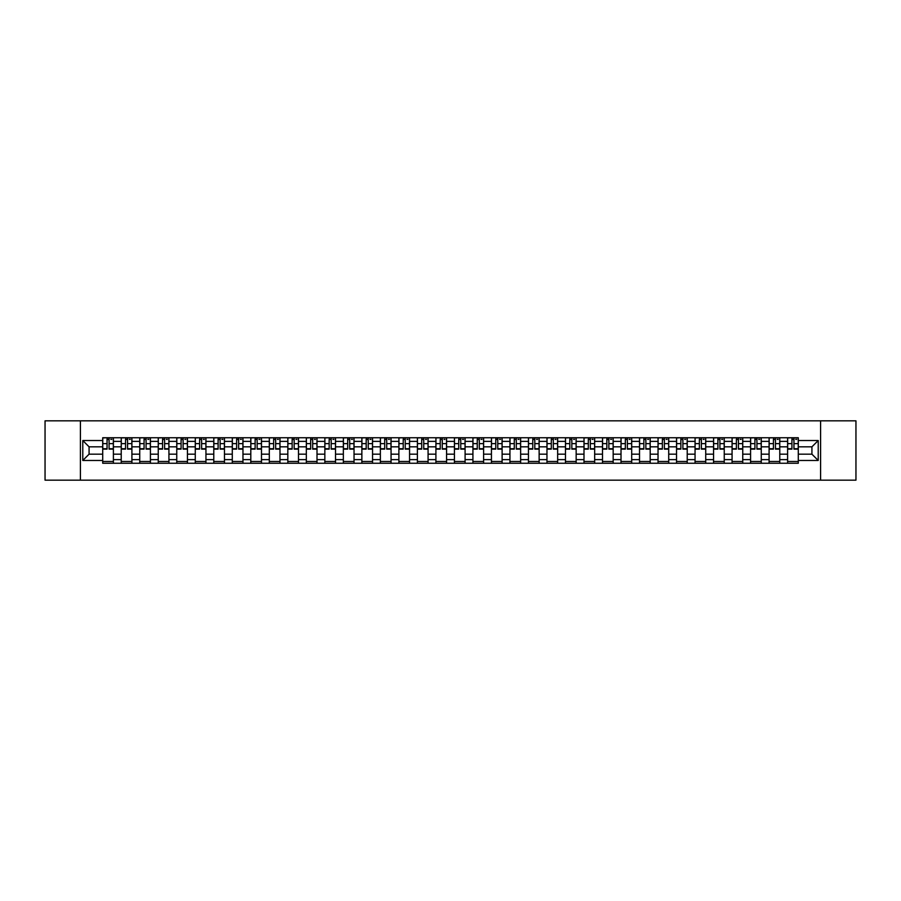 <?xml version="1.0" encoding="UTF-8"?>
<svg xmlns="http://www.w3.org/2000/svg" width="901" height="901" viewBox="0 0 901 901"><rect width="100%" height="100%" fill="white"/><g stroke="black" fill="none" stroke-linecap="round" stroke-linejoin="round"><path stroke-width="1.35" d="M820.586 480.165L855.95 480.165L855.95 420.835L45.05 420.835L45.05 480.165L820.586 480.165L820.586 420.835M121.23 463.26L121.23 441.366L113.391 441.366L113.391 463.26M113.391 441.366L113.391 437.74M121.23 441.366L121.23 437.74M131.906 437.74L131.906 463.26M139.734 463.26L139.734 437.74M150.422 437.74L150.422 463.26M158.249 463.26L158.249 437.74M168.926 437.74L168.926 463.26M176.754 463.26L176.754 437.74M187.442 437.74L187.442 463.26M195.269 463.26L195.269 437.74M205.946 437.74L205.946 463.26M213.785 463.26L213.785 437.74M224.462 437.74L224.462 463.26M232.289 463.26L232.289 437.74M242.966 437.74L242.966 463.26M250.805 463.26L250.805 437.74M261.481 437.74L261.481 463.26M269.309 463.26L269.309 437.74M279.986 437.74L279.986 463.26M287.824 463.26L287.824 437.74M298.501 437.74L298.501 463.26M306.329 463.26L306.329 437.74M317.006 437.74L317.006 463.26M324.844 463.26L324.844 437.74M335.521 437.74L335.521 463.26M343.349 463.26L343.349 437.74M354.037 437.74L354.037 463.26M361.864 463.26L361.864 437.74M372.541 437.74L372.541 463.26M380.368 463.26L380.368 437.74M391.057 437.74L391.057 463.26M398.884 463.26L398.884 437.74M409.561 437.74L409.561 463.26M417.4 463.26L417.4 437.74M428.076 437.74L428.076 463.26M435.904 463.26L435.904 437.74M446.581 437.74L446.581 463.26M454.419 463.26L454.419 437.74M465.096 437.74L465.096 463.26M472.924 463.26L472.924 437.74M483.6 437.74L483.6 463.26M491.439 463.26L491.439 437.74M502.116 437.74L502.116 463.26M509.943 463.26L509.943 437.74M520.632 437.74L520.632 463.26M528.459 463.26L528.459 437.74M539.136 437.74L539.136 463.26M546.963 463.26L546.963 437.74M557.651 437.74L557.651 463.26M565.479 463.26L565.479 437.74M576.156 437.74L576.156 463.26M583.994 463.26L583.994 437.74M594.671 437.74L594.671 463.26M602.499 463.26L602.499 437.74M613.176 437.74L613.176 463.26M621.014 463.26L621.014 437.74M631.691 437.74L631.691 463.26M639.519 463.26L639.519 437.74M650.195 437.74L650.195 463.26M658.034 463.26L658.034 437.74M668.711 437.74L668.711 463.26M676.538 463.26L676.538 437.74M687.215 437.74L687.215 463.26M695.054 463.26L695.054 437.74M705.731 437.74L705.731 463.26M713.558 463.26L713.558 437.74M724.246 437.74L724.246 463.26M732.074 463.26L732.074 437.74M742.751 437.74L742.751 463.26M750.578 463.26L750.578 437.74M761.266 437.74L761.266 463.26M769.094 463.26L769.094 437.74M779.77 437.74L779.77 463.26M787.609 463.26L787.609 437.74M787.609 454.183L779.77 454.183M769.094 454.183L761.266 454.183M750.578 454.183L742.751 454.183M732.074 454.183L724.246 454.183M713.558 454.183L705.731 454.183M695.054 454.183L687.215 454.183M676.538 454.183L668.711 454.183M658.034 454.183L650.195 454.183M639.519 454.183L631.691 454.183M621.014 454.183L613.176 454.183M602.499 454.183L594.671 454.183M583.994 454.183L576.156 454.183M565.479 454.183L557.651 454.183M546.963 454.183L539.136 454.183M528.459 454.183L520.632 454.183M509.943 454.183L502.116 454.183M491.439 454.183L483.6 454.183M472.924 454.183L465.096 454.183M454.419 454.183L446.581 454.183M435.904 454.183L428.076 454.183M417.4 454.183L409.561 454.183M398.884 454.183L391.057 454.183M380.368 454.183L372.541 454.183M361.864 454.183L354.037 454.183M343.349 454.183L335.521 454.183M324.844 454.183L317.006 454.183M306.329 454.183L298.501 454.183M287.824 454.183L279.986 454.183M269.309 454.183L261.481 454.183M250.805 454.183L242.966 454.183M232.289 454.183L224.462 454.183M213.785 454.183L205.946 454.183M195.269 454.183L187.442 454.183M176.754 454.183L168.926 454.183M158.249 454.183L150.422 454.183M139.734 454.183L131.906 454.183M121.23 454.183L113.391 454.183M787.609 446.817L779.77 446.817M769.094 446.817L761.266 446.817M750.578 446.817L742.751 446.817M732.074 446.817L724.246 446.817M713.558 446.817L705.731 446.817M695.054 446.817L687.215 446.817M676.538 446.817L668.711 446.817M658.034 446.817L650.195 446.817M639.519 446.817L631.691 446.817M621.014 446.817L613.176 446.817M602.499 446.817L594.671 446.817M583.994 446.817L576.156 446.817M565.479 446.817L557.651 446.817M546.963 446.817L539.136 446.817M528.459 446.817L520.632 446.817M509.943 446.817L502.116 446.817M491.439 446.817L483.6 446.817M472.924 446.817L465.096 446.817M454.419 446.817L446.581 446.817M435.904 446.817L428.076 446.817M417.4 446.817L409.561 446.817M398.884 446.817L391.057 446.817M380.368 446.817L372.541 446.817M361.864 446.817L354.037 446.817M343.349 446.817L335.521 446.817M324.844 446.817L317.006 446.817M306.329 446.817L298.501 446.817M287.824 446.817L279.986 446.817M269.309 446.817L261.481 446.817M250.805 446.817L242.966 446.817M232.289 446.817L224.462 446.817M213.785 446.817L205.946 446.817M195.269 446.817L187.442 446.817M176.754 446.817L168.926 446.817M158.249 446.817L150.422 446.817M139.734 446.817L131.906 446.817M121.23 446.817L113.391 446.817M89.075 454.183L102.714 454.183L102.714 446.817L89.075 446.817L89.075 454.183L82.779 460.467L82.779 440.533L102.714 440.533L102.714 446.817M798.286 446.817L798.286 454.183L811.925 454.183L811.925 446.817L798.286 446.817L798.286 437.74L102.714 437.74L102.714 440.533M798.286 440.533L818.221 440.533L818.221 460.467L798.286 460.467L798.286 454.183M102.714 454.183L102.714 463.26L798.286 463.26L798.286 460.467M102.714 460.467L82.779 460.467M80.414 480.165L80.414 420.835M113.391 461.481L102.714 461.481M107.05 439.519L109.066 439.519M131.906 461.481L121.23 461.481M125.554 439.519L127.57 439.519M150.422 461.481L139.734 461.481M144.07 439.519L146.086 439.519M168.926 461.481L158.249 461.481M162.574 439.519L164.601 439.519M187.442 461.481L176.754 461.481M181.09 439.519L183.106 439.519M205.946 461.481L195.269 461.481M199.605 439.519L201.621 439.519M224.462 461.481L213.785 461.481M218.11 439.519L220.126 439.519M242.966 461.481L232.289 461.481M236.625 439.519L238.641 439.519M261.481 461.481L250.805 461.481M255.129 439.519L257.145 439.519M279.986 461.481L269.309 461.481M273.645 439.519L275.661 439.519M298.501 461.481L287.824 461.481M292.149 439.519L294.165 439.519M317.006 461.481L306.329 461.481M310.665 439.519L312.681 439.519M335.521 461.481L324.844 461.481M329.169 439.519L331.185 439.519M354.037 461.481L343.349 461.481M347.685 439.519L349.701 439.519M372.541 461.481L361.864 461.481M366.189 439.519L368.216 439.519M391.057 461.481L380.368 461.481M384.704 439.519L386.72 439.519M409.561 461.481L398.884 461.481M403.22 439.519L405.236 439.519M428.076 461.481L417.4 461.481M421.724 439.519L423.74 439.519M446.581 461.481L435.904 461.481M440.24 439.519L442.256 439.519M465.096 461.481L454.419 461.481M458.744 439.519L460.76 439.519M483.6 461.481L472.924 461.481M477.26 439.519L479.276 439.519M502.116 461.481L491.439 461.481M495.764 439.519L497.78 439.519M520.632 461.481L509.943 461.481M514.28 439.519L516.296 439.519M539.136 461.481L528.459 461.481M532.784 439.519L534.811 439.519M557.651 461.481L546.963 461.481M551.299 439.519L553.315 439.519M576.156 461.481L565.479 461.481M569.815 439.519L571.831 439.519M594.671 461.481L583.994 461.481M588.319 439.519L590.335 439.519M613.176 461.481L602.499 461.481M606.835 439.519L608.851 439.519M631.691 461.481L621.014 461.481M625.339 439.519L627.355 439.519M650.195 461.481L639.519 461.481M643.855 439.519L645.871 439.519M668.711 461.481L658.034 461.481M662.359 439.519L664.375 439.519M687.215 461.481L676.538 461.481M680.874 439.519L682.89 439.519M705.731 461.481L695.054 461.481M699.379 439.519L701.395 439.519M724.246 461.481L713.558 461.481M717.894 439.519L719.91 439.519M742.751 461.481L732.074 461.481M736.399 439.519L738.426 439.519M761.266 461.481L750.578 461.481M754.914 439.519L756.93 439.519M779.77 461.481L769.094 461.481M773.43 439.519L775.446 439.519M798.286 461.481L787.609 461.481M791.934 439.519L793.95 439.519M82.779 440.533L89.075 446.817M811.925 454.183L818.221 460.467M811.925 446.817L818.221 440.533M109.066 449.137L109.066 437.863L113.335 437.863L113.335 449.137L109.066 449.137M107.05 439.406L109.066 439.406M110.846 439.406L111.792 439.406M105.271 437.863L102.782 437.863L102.782 449.137L107.05 449.137L107.05 437.863L110.846 437.863M127.57 449.137L127.57 437.863L131.85 437.863L131.85 449.137L127.57 449.137M125.554 439.406L127.57 439.406M129.361 439.406L130.307 439.406M123.775 437.863L121.286 437.863L121.286 449.137L125.554 449.137L125.554 437.863L129.361 437.863M146.086 449.137L146.086 437.863L150.354 437.863L150.354 449.137L146.086 449.137M144.07 439.406L146.086 439.406M147.865 439.406L148.811 439.406M142.29 437.863L139.801 437.863L139.801 449.137L144.07 449.137L144.07 437.863L147.865 437.863M164.601 449.137L164.601 437.863L168.87 437.863L168.87 449.137L164.601 449.137M162.574 439.406L164.601 439.406M166.381 439.406L167.327 439.406M160.795 437.863L158.306 437.863L158.306 449.137L162.574 449.137L162.574 437.863L166.381 437.863M183.106 449.137L183.106 437.863L187.374 437.863L187.374 449.137L183.106 449.137M181.09 439.406L183.106 439.406M184.885 439.406L185.831 439.406M179.31 437.863L176.821 437.863L176.821 449.137L181.09 449.137L181.09 437.863L184.885 437.863M201.621 449.137L201.621 437.863L205.89 437.863L205.89 449.137L201.621 449.137M199.605 439.406L201.621 439.406M203.401 439.406L204.347 439.406M197.826 437.863L195.326 437.863L195.326 449.137L199.605 449.137L199.605 437.863L203.401 437.863M220.126 449.137L220.126 437.863L224.394 437.863L224.394 449.137L220.126 449.137M218.11 439.406L220.126 439.406M221.905 439.406L222.862 439.406M216.33 437.863L213.841 437.863L213.841 449.137L218.11 449.137L218.11 437.863L221.905 437.863M238.641 449.137L238.641 437.863L242.91 437.863L242.91 449.137L238.641 449.137M236.625 439.406L238.641 439.406M240.421 439.406L241.367 439.406M234.846 437.863L232.345 437.863L232.345 449.137L236.625 449.137L236.625 437.863L240.421 437.863M257.145 449.137L257.145 437.863L261.425 437.863L261.425 449.137L257.145 449.137M255.129 439.406L257.145 439.406M258.925 439.406L259.882 439.406M253.35 437.863L250.861 437.863L250.861 449.137L255.129 449.137L255.129 437.863L258.925 437.863M275.661 449.137L275.661 437.863L279.929 437.863L279.929 449.137L275.661 449.137M273.645 439.406L275.661 439.406M277.44 439.406L278.386 439.406M271.865 437.863L269.365 437.863L269.365 449.137L273.645 449.137L273.645 437.863L277.44 437.863M294.165 449.137L294.165 437.863L298.445 437.863L298.445 449.137L294.165 449.137M292.149 439.406L294.165 439.406M295.945 439.406L296.902 439.406M290.37 437.863L287.881 437.863L287.881 449.137L292.149 449.137L292.149 437.863L295.945 437.863M312.681 449.137L312.681 437.863L316.949 437.863L316.949 449.137L312.681 449.137M310.665 439.406L312.681 439.406M314.46 439.406L315.406 439.406M308.885 437.863L306.396 437.863L306.396 449.137L310.665 449.137L310.665 437.863L314.46 437.863M331.185 449.137L331.185 437.863L335.465 437.863L335.465 449.137L331.185 449.137M329.169 439.406L331.185 439.406M332.976 439.406L333.922 439.406M327.39 437.863L324.901 437.863L324.901 449.137L329.169 449.137L329.169 437.863L332.976 437.863M349.701 449.137L349.701 437.863L353.969 437.863L353.969 449.137L349.701 449.137M347.685 439.406L349.701 439.406M351.48 439.406L352.426 439.406M345.905 437.863L343.416 437.863L343.416 449.137L347.685 449.137L347.685 437.863L351.48 437.863M368.216 449.137L368.216 437.863L372.485 437.863L372.485 449.137L368.216 449.137M366.189 439.406L368.216 439.406M369.996 439.406L370.942 439.406M364.409 437.863L361.92 437.863L361.92 449.137L366.189 449.137L366.189 437.863L369.996 437.863M386.72 449.137L386.72 437.863L390.989 437.863L390.989 449.137L386.72 449.137M384.704 439.406L386.72 439.406M388.5 439.406L389.446 439.406M382.925 437.863L380.436 437.863L380.436 449.137L384.704 449.137L384.704 437.863L388.5 437.863M405.236 449.137L405.236 437.863L409.505 437.863L409.505 449.137L405.236 449.137M403.22 439.406L405.236 439.406M407.015 439.406L407.962 439.406M401.441 437.863L398.94 437.863L398.94 449.137L403.22 449.137L403.22 437.863L407.015 437.863M423.74 449.137L423.74 437.863L428.02 437.863L428.02 449.137L423.74 449.137M421.724 439.406L423.74 439.406M425.52 439.406L426.477 439.406M419.945 437.863L417.456 437.863L417.456 449.137L421.724 449.137L421.724 437.863L425.52 437.863M442.256 449.137L442.256 437.863L446.524 437.863L446.524 449.137L442.256 449.137M440.24 439.406L442.256 439.406M444.035 439.406L444.981 439.406M438.46 437.863L435.96 437.863L435.96 449.137L440.24 449.137L440.24 437.863L444.035 437.863M460.76 449.137L460.76 437.863L465.04 437.863L465.04 449.137L460.76 449.137M458.744 439.406L460.76 439.406M462.54 439.406L463.497 439.406M456.965 437.863L454.476 437.863L454.476 449.137L458.744 449.137L458.744 437.863L462.54 437.863M479.276 449.137L479.276 437.863L483.544 437.863L483.544 449.137L479.276 449.137M477.26 439.406L479.276 439.406M481.055 439.406L482.001 439.406M475.48 437.863L472.98 437.863L472.98 449.137L477.26 449.137L477.26 437.863L481.055 437.863M497.78 449.137L497.78 437.863L502.06 437.863L502.06 449.137L497.78 449.137M495.764 439.406L497.78 439.406M499.559 439.406L500.517 439.406M493.985 437.863L491.495 437.863L491.495 449.137L495.764 449.137L495.764 437.863L499.559 437.863M516.296 449.137L516.296 437.863L520.564 437.863L520.564 449.137L516.296 449.137M514.28 439.406L516.296 439.406M518.075 439.406L519.021 439.406M512.5 437.863L510.011 437.863L510.011 449.137L514.28 449.137L514.28 437.863L518.075 437.863M534.811 449.137L534.811 437.863L539.08 437.863L539.08 449.137L534.811 449.137M532.784 439.406L534.811 439.406M536.591 439.406L537.537 439.406M531.004 437.863L528.515 437.863L528.515 449.137L532.784 449.137L532.784 437.863L536.591 437.863M553.315 449.137L553.315 437.863L557.584 437.863L557.584 449.137L553.315 449.137M551.299 439.406L553.315 439.406M555.095 439.406L556.041 439.406M549.52 437.863L547.031 437.863L547.031 449.137L551.299 449.137L551.299 437.863L555.095 437.863M571.831 449.137L571.831 437.863L576.099 437.863L576.099 449.137L571.831 449.137M569.815 439.406L571.831 439.406M573.61 439.406L574.556 439.406M568.024 437.863L565.535 437.863L565.535 449.137L569.815 449.137L569.815 437.863L573.61 437.863M590.335 449.137L590.335 437.863L594.604 437.863L594.604 449.137L590.335 449.137M588.319 439.406L590.335 439.406M592.115 439.406L593.061 439.406M586.54 437.863L584.051 437.863L584.051 449.137L588.319 449.137L588.319 437.863L592.115 437.863M608.851 449.137L608.851 437.863L613.119 437.863L613.119 449.137L608.851 449.137M606.835 439.406L608.851 439.406M610.63 439.406L611.576 439.406M605.055 437.863L602.555 437.863L602.555 449.137L606.835 449.137L606.835 437.863L610.63 437.863M627.355 449.137L627.355 437.863L631.635 437.863L631.635 449.137L627.355 449.137M625.339 439.406L627.355 439.406M629.135 439.406L630.092 439.406M623.56 437.863L621.071 437.863L621.071 449.137L625.339 449.137L625.339 437.863L629.135 437.863M645.871 449.137L645.871 437.863L650.139 437.863L650.139 449.137L645.871 449.137M643.855 439.406L645.871 439.406M647.65 439.406L648.596 439.406M642.075 437.863L639.575 437.863L639.575 449.137L643.855 449.137L643.855 437.863L647.65 437.863M664.375 449.137L664.375 437.863L668.655 437.863L668.655 449.137L664.375 449.137M662.359 439.406L664.375 439.406M666.154 439.406L667.112 439.406M660.579 437.863L658.09 437.863L658.09 449.137L662.359 449.137L662.359 437.863L666.154 437.863M682.89 449.137L682.89 437.863L687.159 437.863L687.159 449.137L682.89 449.137M680.874 439.406L682.89 439.406M684.67 439.406L685.616 439.406M679.095 437.863L676.606 437.863L676.606 449.137L680.874 449.137L680.874 437.863L684.67 437.863M701.395 449.137L701.395 437.863L705.674 437.863L705.674 449.137L701.395 449.137M699.379 439.406L701.395 439.406M703.174 439.406L704.132 439.406M697.599 437.863L695.11 437.863L695.11 449.137L699.379 449.137L699.379 437.863L703.174 437.863M719.91 449.137L719.91 437.863L724.179 437.863L724.179 449.137L719.91 449.137M717.894 439.406L719.91 439.406M721.69 439.406L722.636 439.406M716.115 437.863L713.626 437.863L713.626 449.137L717.894 449.137L717.894 437.863L721.69 437.863M738.426 449.137L738.426 437.863L742.694 437.863L742.694 449.137L738.426 449.137M736.399 439.406L738.426 439.406M740.205 439.406L741.151 439.406M734.619 437.863L732.13 437.863L732.13 449.137L736.399 449.137L736.399 437.863L740.205 437.863M756.93 449.137L756.93 437.863L761.199 437.863L761.199 449.137L756.93 449.137M754.914 439.406L756.93 439.406M758.71 439.406L759.656 439.406M753.135 437.863L750.646 437.863L750.646 449.137L754.914 449.137L754.914 437.863L758.71 437.863M775.446 449.137L775.446 437.863L779.714 437.863L779.714 449.137L775.446 449.137M773.43 439.406L775.446 439.406M777.225 439.406L778.171 439.406M771.639 437.863L769.15 437.863L769.15 449.137L773.43 449.137L773.43 437.863L777.225 437.863M793.95 449.137L793.95 437.863L798.218 437.863L798.218 449.137L793.95 449.137M791.934 439.406L793.95 439.406M795.729 439.406L796.675 439.406M790.154 437.863L787.665 437.863L787.665 449.137L791.934 449.137L791.934 437.863L795.729 437.863M769.094 441.366L761.266 441.366M750.578 441.366L742.751 441.366M732.074 441.366L724.246 441.366M713.558 441.366L705.731 441.366M695.054 441.366L687.215 441.366M676.538 441.366L668.711 441.366M658.034 441.366L650.195 441.366M639.519 441.366L631.691 441.366M621.014 441.366L613.176 441.366M602.499 441.366L594.671 441.366M583.994 441.366L576.156 441.366M565.479 441.366L557.651 441.366M546.963 441.366L539.136 441.366M528.459 441.366L520.632 441.366M509.943 441.366L502.116 441.366M491.439 441.366L483.6 441.366M472.924 441.366L465.096 441.366M454.419 441.366L446.581 441.366M435.904 441.366L428.076 441.366M417.4 441.366L409.561 441.366M398.884 441.366L391.057 441.366M380.368 441.366L372.541 441.366M361.864 441.366L354.037 441.366M343.349 441.366L335.521 441.366M324.844 441.366L317.006 441.366M306.329 441.366L298.501 441.366M287.824 441.366L279.986 441.366M269.309 441.366L261.481 441.366M250.805 441.366L242.966 441.366M232.289 441.366L224.462 441.366M213.785 441.366L205.946 441.366M195.269 441.366L187.442 441.366M176.754 441.366L168.926 441.366M158.249 441.366L150.422 441.366M139.734 441.366L131.906 441.366M787.609 441.366L779.77 441.366M769.094 459.634L761.266 459.634M750.578 459.634L742.751 459.634M732.074 459.634L724.246 459.634M713.558 459.634L705.731 459.634M695.054 459.634L687.215 459.634M676.538 459.634L668.711 459.634M658.034 459.634L650.195 459.634M639.519 459.634L631.691 459.634M621.014 459.634L613.176 459.634M602.499 459.634L594.671 459.634M583.994 459.634L576.156 459.634M565.479 459.634L557.651 459.634M546.963 459.634L539.136 459.634M528.459 459.634L520.632 459.634M509.943 459.634L502.116 459.634M491.439 459.634L483.6 459.634M472.924 459.634L465.096 459.634M454.419 459.634L446.581 459.634M435.904 459.634L428.076 459.634M417.4 459.634L409.561 459.634M398.884 459.634L391.057 459.634M380.368 459.634L372.541 459.634M361.864 459.634L354.037 459.634M343.349 459.634L335.521 459.634M324.844 459.634L317.006 459.634M306.329 459.634L298.501 459.634M287.824 459.634L279.986 459.634M269.309 459.634L261.481 459.634M250.805 459.634L242.966 459.634M232.289 459.634L224.462 459.634M213.785 459.634L205.946 459.634M195.269 459.634L187.442 459.634M176.754 459.634L168.926 459.634M158.249 459.634L150.422 459.634M139.734 459.634L131.906 459.634M121.23 459.634L113.391 459.634M787.609 459.634L779.77 459.634M109.066 448.732L113.335 448.732M109.066 443.63L113.335 443.63M102.782 448.732L107.05 448.732M102.782 443.63L107.05 443.63M127.57 448.732L131.85 448.732M127.57 443.63L131.85 443.63M121.286 448.732L125.554 448.732M121.286 443.63L125.554 443.63M146.086 448.732L150.354 448.732M146.086 443.63L150.354 443.63M139.801 448.732L144.07 448.732M139.801 443.63L144.07 443.63M164.601 448.732L168.87 448.732M164.601 443.63L168.87 443.63M158.306 448.732L162.574 448.732M158.306 443.63L162.574 443.63M183.106 448.732L187.374 448.732M183.106 443.63L187.374 443.63M176.821 448.732L181.09 448.732M176.821 443.63L181.09 443.63M201.621 448.732L205.89 448.732M201.621 443.63L205.89 443.63M195.326 448.732L199.605 448.732M195.326 443.63L199.605 443.63M220.126 448.732L224.394 448.732M220.126 443.63L224.394 443.63M213.841 448.732L218.11 448.732M213.841 443.63L218.11 443.63M238.641 448.732L242.91 448.732M238.641 443.63L242.91 443.63M232.345 448.732L236.625 448.732M232.345 443.63L236.625 443.63M257.145 448.732L261.425 448.732M257.145 443.63L261.425 443.63M250.861 448.732L255.129 448.732M250.861 443.63L255.129 443.63M275.661 448.732L279.929 448.732M275.661 443.63L279.929 443.63M269.365 448.732L273.645 448.732M269.365 443.63L273.645 443.63M294.165 448.732L298.445 448.732M294.165 443.63L298.445 443.63M287.881 448.732L292.149 448.732M287.881 443.63L292.149 443.63M312.681 448.732L316.949 448.732M312.681 443.63L316.949 443.63M306.396 448.732L310.665 448.732M306.396 443.63L310.665 443.63M331.185 448.732L335.465 448.732M331.185 443.63L335.465 443.63M324.901 448.732L329.169 448.732M324.901 443.63L329.169 443.63M349.701 448.732L353.969 448.732M349.701 443.63L353.969 443.63M343.416 448.732L347.685 448.732M343.416 443.63L347.685 443.63M368.216 448.732L372.485 448.732M368.216 443.63L372.485 443.63M361.92 448.732L366.189 448.732M361.92 443.63L366.189 443.63M386.72 448.732L390.989 448.732M386.72 443.63L390.989 443.63M380.436 448.732L384.704 448.732M380.436 443.63L384.704 443.63M405.236 448.732L409.505 448.732M405.236 443.63L409.505 443.63M398.94 448.732L403.22 448.732M398.94 443.63L403.22 443.63M423.74 448.732L428.02 448.732M423.74 443.63L428.02 443.63M417.456 448.732L421.724 448.732M417.456 443.63L421.724 443.63M442.256 448.732L446.524 448.732M442.256 443.63L446.524 443.63M435.96 448.732L440.24 448.732M435.96 443.63L440.24 443.63M460.76 448.732L465.04 448.732M460.76 443.63L465.04 443.63M454.476 448.732L458.744 448.732M454.476 443.63L458.744 443.63M479.276 448.732L483.544 448.732M479.276 443.63L483.544 443.63M472.98 448.732L477.26 448.732M472.98 443.63L477.26 443.63M497.78 448.732L502.06 448.732M497.78 443.63L502.06 443.63M491.495 448.732L495.764 448.732M491.495 443.63L495.764 443.63M516.296 448.732L520.564 448.732M516.296 443.63L520.564 443.63M510.011 448.732L514.28 448.732M510.011 443.63L514.28 443.63M534.811 448.732L539.08 448.732M534.811 443.63L539.08 443.63M528.515 448.732L532.784 448.732M528.515 443.63L532.784 443.63M553.315 448.732L557.584 448.732M553.315 443.63L557.584 443.63M547.031 448.732L551.299 448.732M547.031 443.63L551.299 443.63M571.831 448.732L576.099 448.732M571.831 443.63L576.099 443.63M565.535 448.732L569.815 448.732M565.535 443.63L569.815 443.63M590.335 448.732L594.604 448.732M590.335 443.63L594.604 443.63M584.051 448.732L588.319 448.732M584.051 443.63L588.319 443.63M608.851 448.732L613.119 448.732M608.851 443.63L613.119 443.63M602.555 448.732L606.835 448.732M602.555 443.63L606.835 443.63M627.355 448.732L631.635 448.732M627.355 443.63L631.635 443.63M621.071 448.732L625.339 448.732M621.071 443.63L625.339 443.63M645.871 448.732L650.139 448.732M645.871 443.63L650.139 443.63M639.575 448.732L643.855 448.732M639.575 443.63L643.855 443.63M664.375 448.732L668.655 448.732M664.375 443.63L668.655 443.63M658.09 448.732L662.359 448.732M658.09 443.63L662.359 443.63M682.89 448.732L687.159 448.732M682.89 443.63L687.159 443.63M676.606 448.732L680.874 448.732M676.606 443.63L680.874 443.63M701.395 448.732L705.674 448.732M701.395 443.63L705.674 443.63M695.11 448.732L699.379 448.732M695.11 443.63L699.379 443.63M719.91 448.732L724.179 448.732M719.91 443.63L724.179 443.63M713.626 448.732L717.894 448.732M713.626 443.63L717.894 443.63M738.426 448.732L742.694 448.732M738.426 443.63L742.694 443.63M732.13 448.732L736.399 448.732M732.13 443.63L736.399 443.63M756.93 448.732L761.199 448.732M756.93 443.63L761.199 443.63M750.646 448.732L754.914 448.732M750.646 443.63L754.914 443.63M775.446 448.732L779.714 448.732M775.446 443.63L779.714 443.63M769.15 448.732L773.43 448.732M769.15 443.63L773.43 443.63M793.95 448.732L798.218 448.732M793.95 443.63L798.218 443.63M787.665 448.732L791.934 448.732M787.665 443.63L791.934 443.63"/></g></svg>
